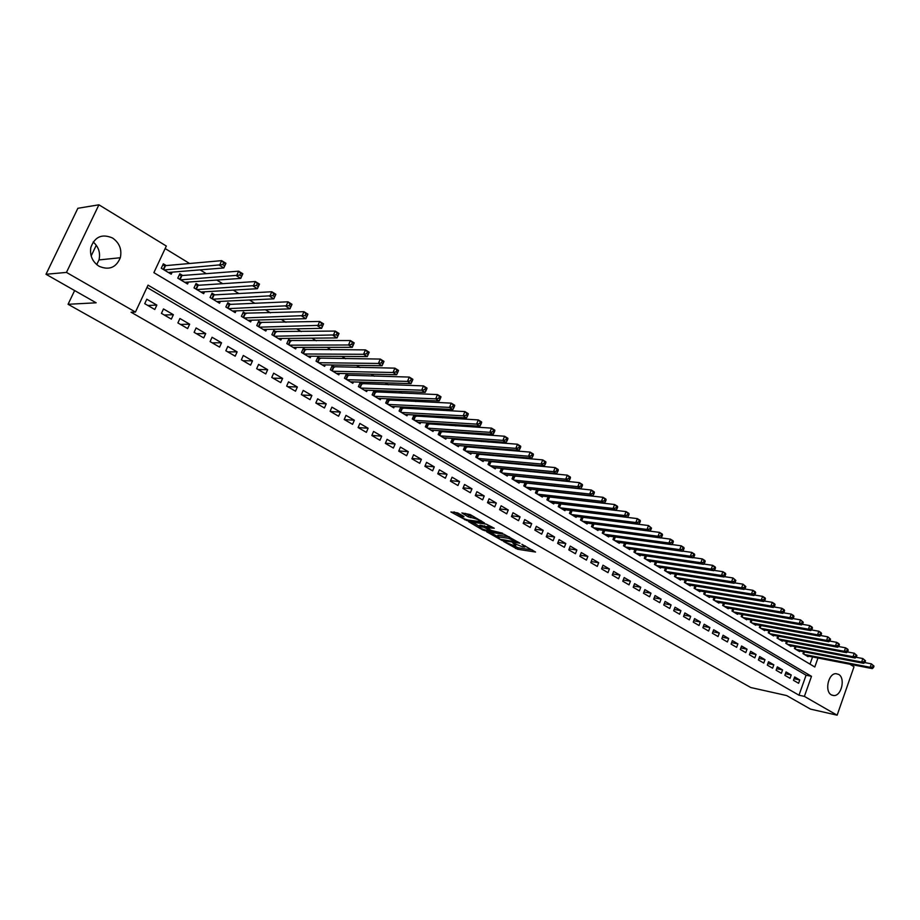 <?xml version="1.0" encoding="UTF-8"?>
<svg xmlns="http://www.w3.org/2000/svg" width="920" height="920" viewBox="0 0 920 920"><rect width="100%" height="100%" fill="white"/><g stroke="black" fill="none" stroke-linecap="round" stroke-linejoin="round"><path stroke-width="1.38" d="M503.654 541.5L517.58 549.251L535.555 552.034L521.881 544.272L524.756 547.066L522.41 546.802L512.704 542.88L515.602 545.663L513.291 545.399L503.654 541.5M93.162 241.971C98.659 246.882 100.602 252.873 98.992 259.923L96.715 264.615M112.516 237.992C119.462 242.88 122.061 249.469 120.324 257.738C116.115 267.662 109.031 270.503 99.061 266.271C92.402 261.786 89.654 255.53 90.827 247.503C94.794 236.693 102.016 233.519 112.516 237.992M838.591 674.371C845.618 677.959 841.547 696.095 833.819 695.566L831.393 694.899C824.366 691.438 828.299 673.302 835.981 673.67L838.591 674.371M457.631 512.877L450.892 511.968L466.773 520.536L484.483 522.985L470.2 514.556L461.874 512.946L468.245 516.867L473.34 518.075C477.974 519.363 480.263 520.559 480.228 521.651L468.096 520.03C463.519 518.742 461.242 517.558 461.265 516.476L463.99 516.775L463.553 516.235L457.631 512.877M849.861 664.24L854.013 666.77L837.131 715.196L810.485 709.113L786.646 695.554L750.812 687.55L68.068 304.29L96.151 302.795L46 274.275L66.459 272.412L98.923 204.803L166.324 246.042L153.881 272.654L814.798 667L817.972 658.019M837.131 715.196L804.39 696.394L811.497 676.327L148.039 285.142L135.447 312.053L66.459 272.412M135.447 312.053L131.065 312.225L798.985 695.198L804.39 696.394M486.599 531.748L502.124 540.523L520.03 543.202L504.16 534.313L486.599 531.748M482.517 529.839L468.567 521.674L486.266 524.124L494.258 528.252L487.013 527.735L491.268 530.438L502.642 533.221L484.61 530.621L482.517 529.839L482.781 529.184M166.244 265.57L163.346 263.821L161.287 268.226L171.212 274.195L172.166 272.147M182.666 275.483L179.814 273.757L177.778 278.139L187.565 284.015L188.473 282.037M198.858 285.246L196.04 283.544L194.028 287.902L203.677 293.687L204.55 291.789M214.808 294.872L212.037 293.192L210.059 297.516L219.558 303.232L220.386 301.392M230.54 304.359L227.803 302.703L225.848 307.004L235.209 312.627L236.014 310.868M246.042 313.709L243.34 312.075L241.408 316.353L250.642 321.897L251.413 320.195M261.326 322.92L258.669 321.322L256.76 325.577L265.857 331.039L266.604 329.383M276.402 332.016L273.78 330.429L271.883 334.661L280.864 340.055L281.577 338.445M291.26 340.975L288.673 339.411L286.81 343.62L295.665 348.933L296.343 347.392M305.923 349.818L303.37 348.277L301.518 352.452L310.247 357.696L310.914 356.201M320.378 358.535L317.86 357.017L316.031 361.169L324.645 366.344L325.277 364.883M334.627 367.137L332.154 365.631L330.349 369.771L338.836 374.865L339.457 373.451M348.703 375.613L346.253 374.141L344.471 378.247L352.843 383.284L353.441 381.903M362.572 383.985L360.157 382.524L358.397 386.618L366.666 391.575L367.241 390.241M376.268 392.242L373.888 390.804L372.14 394.864L380.293 399.763L380.857 398.475M389.781 400.384L387.423 398.969L385.698 403.017L393.748 407.847L394.289 406.582M403.109 408.434L400.786 407.031L399.084 411.044L407.019 415.817L407.548 414.598M416.265 416.369L413.977 414.989L412.286 418.979L420.129 423.694L420.635 422.498M429.249 424.2L427.098 422.901M442.072 431.928L440.093 430.732M454.721 439.565L452.928 438.472M467.222 447.097L465.6 446.119M479.55 454.537L478.101 453.663M491.728 461.874L490.452 461.104M503.757 469.131L502.63 468.452M515.637 476.296L514.671 475.709M527.367 483.368L526.55 482.885M538.947 490.36L538.292 489.957M793.466 680.317L798.594 683.295L799.779 679.96L794.661 676.97L793.466 680.317M784.841 675.314L790.027 678.316L791.223 674.969L786.048 671.945L784.841 675.314M776.123 670.255L781.367 673.29L782.575 669.921L777.331 666.873L776.123 670.255M767.314 665.137L772.605 668.207L773.823 664.827L768.533 661.744L767.314 665.137M758.402 659.962L763.761 663.067L764.991 659.674L759.644 656.558L758.402 659.962M749.397 654.741L754.814 657.88L756.056 654.465L750.651 651.314L749.397 654.741M740.301 649.451L745.775 652.625L747.029 649.198L741.554 646.012L740.301 649.451M731.101 644.115L736.632 647.323L737.897 643.873L732.366 640.654L731.101 644.115M721.797 638.71L727.386 641.953L728.663 638.491L723.074 635.237L721.797 638.71M712.39 633.247L718.048 636.525L719.325 633.052L713.678 629.751L712.39 633.247M702.88 627.727L708.595 631.039L709.895 627.543L704.179 624.22L702.88 627.727M693.255 622.138L699.039 625.496L700.35 621.977L694.577 618.608L693.255 622.138M683.537 616.492L689.379 619.884L690.702 616.354L684.859 612.95L683.537 616.492M673.693 610.776L679.615 614.215L680.938 610.661L675.027 607.223L673.693 610.776M663.745 605.004L669.725 608.476L671.071 604.911L665.091 601.427L663.745 605.004M653.683 599.161L659.732 602.669L661.089 599.092L655.04 595.562L653.683 599.161M643.494 593.25L649.623 596.804L650.992 593.193L644.874 589.628L643.494 593.25M633.202 587.27L639.388 590.858L640.769 587.247L634.581 583.636L633.202 587.27M622.771 581.221L629.038 584.855L630.442 581.21L624.174 577.564L622.771 581.221M612.237 575.092L618.573 578.772L619.976 575.115L613.651 571.423L612.237 575.092M601.565 568.905L607.982 572.631L609.396 568.951L602.991 565.213L601.565 568.905M590.766 562.637L597.264 566.398L598.702 562.707L592.216 558.923L590.766 562.637M579.841 556.289L586.419 560.107L587.868 556.393L581.302 552.563L579.841 556.289M568.79 549.872L575.437 553.736L576.897 549.999L570.262 546.123L568.79 549.872M557.601 543.375L564.328 547.285L565.811 543.524L559.084 539.615L557.601 543.375M546.273 536.797L553.081 540.753L554.576 536.981L547.768 533.014L546.273 536.797M534.808 530.139L541.696 534.14L543.214 530.357L536.325 526.343L534.808 530.139M523.192 523.399L530.184 527.459L531.702 523.641L524.733 519.582L523.192 523.399M511.451 516.58L518.512 520.685L520.053 516.856L512.992 512.739L511.451 516.58M499.548 509.668L506.701 513.82L508.254 509.979L501.112 505.804L499.548 509.668M487.496 502.676L494.741 506.885L496.317 503.01L489.083 498.789L487.496 502.676M475.295 495.592L482.632 499.847L484.219 495.96L476.893 491.682L475.295 495.592M462.944 488.416L470.373 492.729L471.971 488.819L464.554 484.495L462.944 488.416M450.421 481.148L457.953 485.518L459.574 481.585L452.053 477.204L450.421 481.148M437.747 473.788L445.372 478.216L447.016 474.26L439.392 469.821L437.747 473.788M424.902 466.336L432.63 470.822L434.286 466.842L426.569 462.346L424.902 466.336M411.895 458.781L419.727 463.323L421.394 459.322L413.586 454.767L411.895 458.781M398.716 451.122L406.64 455.733L408.33 451.709L400.418 447.097L398.716 451.122M385.353 443.371L393.392 448.04L395.105 443.992L387.078 439.311L385.353 443.371M371.829 435.516L379.971 440.243L381.697 436.172L373.566 431.434L371.829 435.516M358.11 427.547L366.355 432.342L368.115 428.26L359.869 423.453L358.11 427.547L368.115 428.26M344.206 419.485L352.567 424.338L354.338 420.221L345.989 415.357L344.206 419.485M330.119 411.297L338.594 416.219L340.388 412.091L331.913 407.146L330.119 411.297M315.836 403.006L324.426 407.997L326.232 403.834L317.653 398.831L315.836 403.006M301.358 394.599L310.063 399.659L311.891 395.473L303.197 390.402L301.358 394.599M286.672 386.078L295.504 391.207L297.355 386.998L288.535 381.857L286.672 386.078M271.779 377.43L280.738 382.628L282.612 378.407L273.665 373.186L271.779 377.43M256.68 368.667L265.765 373.934L267.662 369.69L258.589 364.4L256.68 368.667M241.373 359.777L250.585 365.125L252.505 360.847L243.305 355.476L241.373 359.777M225.848 350.761L235.186 356.178L237.13 351.877L227.792 346.438L225.848 350.761M210.093 341.607L219.57 347.116L221.536 342.78L212.071 337.272L210.093 341.607M194.108 332.327L203.722 337.916L205.712 333.558L196.109 327.957L194.108 332.327M177.893 322.92L187.645 328.578L189.658 324.197L179.917 318.516L177.893 322.92M161.437 313.363L171.339 319.113L173.374 314.709L163.484 308.936L161.437 313.363M798.985 695.198L806.081 675.199L146.97 287.419M156.848 305.072L146.809 299.218L144.739 303.669L154.79 309.499L156.848 305.072L147.879 305.486M566.134 493.304L565.466 492.901M554.472 486.185L553.656 485.691M542.673 478.986L541.696 478.388M530.713 471.684L529.587 470.994M518.604 464.289L517.304 463.507M506.333 456.803L504.873 455.917M493.913 449.224L492.28 448.224M481.321 441.542L479.515 440.438M468.567 433.757L466.578 432.538M455.641 425.868L453.468 424.534M442.543 417.864L440.174 416.426M429.26 409.768L426.707 408.204M415.817 401.557L413.046 399.866M402.178 393.231L399.211 391.414M388.343 384.79L385.169 382.846M374.325 376.234L370.933 374.164M360.122 367.563L356.5 365.355M345.702 358.766L341.86 356.419M331.096 349.841L327.014 347.357M316.273 340.791L311.949 338.157M301.231 331.614L296.666 328.831M285.982 322.31L281.152 319.366M270.503 312.858L265.42 309.752M254.805 303.278L249.446 300.012M238.867 293.549L233.231 290.111M222.697 283.682L216.786 280.071M206.287 273.665L200.077 269.87M189.623 263.499L165.151 248.561M810.002 664.136L812.555 656.96M808.255 656.121L808.059 656.673L802.976 653.625L803.631 651.751M799.768 651.004L799.56 651.578L794.431 648.496L795.11 646.587M791.188 645.851L790.981 646.426L785.795 643.31L786.485 641.378M782.529 640.63L782.31 641.217L777.067 638.066L777.779 636.099M773.766 635.352L773.547 635.95L768.246 632.764L768.97 630.763M764.911 630.028L764.692 630.637L759.333 627.417L760.069 625.381M755.964 624.634L755.734 625.255L750.317 622L751.077 619.931M746.913 619.183L746.683 619.815L741.198 616.526L741.98 614.422M737.771 613.674L737.529 614.318L731.986 610.995L732.78 608.844M728.513 608.108L728.272 608.764L722.671 605.394L723.488 603.209M719.164 602.473L718.922 603.14L713.253 599.748L714.081 597.517M709.711 596.781L709.458 597.459L703.731 594.021L704.582 591.755M700.154 591.031L699.89 591.721L694.106 588.236L694.968 585.925M690.483 585.2L690.219 585.902L684.365 582.383L685.25 580.037M680.708 579.312L680.432 580.025L674.509 576.472L675.418 574.068M670.818 573.355L670.542 574.091L664.55 570.492L665.47 568.042M660.813 567.329L660.525 568.077L654.465 564.431L655.419 561.936M650.693 561.234L650.405 561.993L644.276 558.313L645.242 555.772M640.458 555.07L640.159 555.841L633.96 552.115L634.949 549.516M630.096 548.826L629.797 549.62L623.519 545.847L624.542 543.202M619.62 542.512L619.309 543.317L612.961 539.511L614.008 536.808M609.029 536.118L608.706 536.947L602.278 533.094L603.347 530.334M598.299 529.655L597.966 530.506L591.468 526.596L592.572 523.779M587.443 523.112L587.109 523.974L580.52 520.03L581.659 517.143M576.46 516.499L576.115 517.373L569.457 513.371L570.618 510.428M565.34 509.795L564.983 510.692L558.245 506.644L559.441 503.631L560.384 503.884L559.096 507.15M554.082 503.01L553.725 503.93L546.894 499.824L548.124 496.754M542.697 496.144L542.317 497.076L535.417 492.936L536.67 489.785M531.162 489.187L530.783 490.153L523.79 485.944L525.078 482.724M519.49 482.149L519.098 483.126L512.014 478.883L513.348 475.582M507.679 475.019L507.265 476.031L500.1 471.718L501.469 468.349M495.707 467.797L495.282 468.832L488.025 464.473L489.44 461.012M483.586 460.494L483.161 461.541L475.801 457.125L477.261 453.583M471.316 453.088L470.867 454.169L463.427 449.696L464.922 446.062M458.884 445.591L458.424 446.694L450.892 442.163L452.433 438.437M446.303 437.989L445.832 439.127L438.184 434.539L439.783 430.721M433.55 430.296L433.055 431.457L425.316 426.811L426.972 422.889M96.278 245.237L91.16 255.967M74.623 290.559L68.068 304.29M46 274.275L77.866 208.288L98.923 204.803M806.081 675.199L811.497 676.327M799.779 679.96L794.029 678.741M791.223 674.969L785.404 673.75M782.575 669.921L776.675 668.702M773.823 664.827L767.866 663.607M764.991 659.674L758.954 658.444M756.056 654.465L749.949 653.234M747.029 649.198L740.841 647.967M737.897 643.873L731.641 642.643M728.663 638.491L722.327 637.261M719.325 633.052L712.919 631.821M709.895 627.543L703.397 626.324M700.35 621.977L693.772 620.758M690.702 616.354L684.043 615.135M680.938 610.661L674.199 609.442M671.071 604.911L664.24 603.692M661.089 599.092L654.166 597.873M650.992 593.193L643.977 591.985M640.769 587.247L633.661 586.04M630.442 581.21L623.231 580.014M619.976 575.115L612.685 573.93M609.396 568.951L602.002 567.766M598.702 562.707L591.203 561.534M587.868 556.393L580.267 555.231M576.897 549.999L569.192 548.849M565.811 543.524L557.991 542.386M554.576 536.981L546.641 535.854M543.214 530.357L535.164 529.241M531.702 523.641L523.537 522.548M520.053 516.856L511.773 515.775M508.254 509.979L499.859 508.909M496.317 503.01L487.784 501.963M484.219 495.96L475.559 494.937M471.971 488.819L463.185 487.818M459.574 481.585L450.639 480.619M447.016 474.26L437.943 473.328M434.286 466.842L425.074 465.934M421.394 459.322L412.034 458.459M408.33 451.709L398.82 450.88M395.105 443.992L385.434 443.198M381.697 436.172L371.864 435.424M354.338 420.221L344.402 419.589M340.388 412.091L330.498 411.516M326.232 403.834L316.411 403.339M311.891 395.473L302.128 395.048M297.355 386.998L287.661 386.653M282.612 378.407L272.987 378.131M267.662 369.69L258.106 369.495M252.505 360.847L243.018 360.732M237.13 351.877L227.723 351.854M221.536 342.78L212.209 342.838M205.712 333.558L196.466 333.707M189.658 324.197L180.504 324.438M173.374 314.709L164.312 315.031M513.21 545.387L518.167 547.791L532.462 549.999M489.992 532.243L497.363 536.417M500.169 539.258L517.281 542.144L508.61 538.338L497.237 536.728L500.169 539.258M509.392 536.866L508.61 538.338M497.628 535.762L498.651 535.279L509.208 536.832M479.435 526.274L472.167 522.158M491.671 526.78L487.554 526.401M479.918 526.7L479.274 526.665C479.262 527.723 481.516 528.885 486.036 530.161L489.911 530.242L483.954 527.275L479.918 526.7L480.527 525.205L479.699 525.619M480.527 525.205L487.347 526.941M465.451 513.406L468.866 515.349L473.616 516.499M480.55 520.858L481.493 520.984M454.008 511.876L461.426 516.074M806.575 655.787L872.275 668.61L870.159 667.299L871.355 663.837L864.65 662.549M873.149 665.562L871.355 663.837L874 666.091L873.149 665.562L872.678 666.954L873.517 667.471L874 666.091M872.678 666.954L870.159 667.299L804.459 654.522M873.517 667.471L872.275 668.61M798.065 650.681L863.765 663.355L861.626 662.032L862.845 658.547L856.025 657.259M864.65 660.284L862.845 658.547L865.501 660.813L864.65 660.284L864.168 661.675L865.019 662.205L865.501 660.813M864.168 661.675L861.626 662.032L795.926 649.394M865.019 662.205L863.765 663.355M789.475 645.518L855.174 658.042L853.012 656.707L854.231 653.211L847.297 651.912M856.048 654.948L854.231 653.211L856.911 655.488L856.048 654.948L855.554 656.351L856.416 656.891L856.911 655.488M855.554 656.351L853.012 656.707L787.313 644.219M856.416 656.891L855.174 658.042M780.793 640.297L846.492 652.682L844.295 651.325L845.537 647.806L838.476 646.507M847.343 649.554L845.537 647.806L847.722 649.163L848.217 650.095L847.343 649.554L846.848 650.957L847.722 651.509L848.217 650.095M846.848 650.957L844.295 651.325L778.596 638.986M847.722 651.509L846.492 652.682M772.006 635.03L837.694 647.243L835.486 645.886L836.728 642.344L829.553 641.033M838.545 644.103L836.728 642.344L838.936 643.724L839.431 644.644L838.545 644.103L838.051 645.518L838.936 646.058L839.431 644.644M838.051 645.518L835.486 645.886L769.798 633.696M838.936 646.058L837.694 647.243M763.129 629.694L828.817 641.757L826.574 640.377L827.827 636.824L820.536 635.501M829.656 638.583L827.827 636.824L830.541 639.135L829.656 638.583L829.15 640.009L830.047 640.561L830.541 639.135M829.15 640.009L826.574 640.377L760.897 628.36M830.047 640.561L828.817 641.757M754.158 624.312L819.823 636.203L817.569 634.811L818.834 631.235L811.405 629.912M820.651 633.006L818.834 631.235L821.088 632.638L821.56 633.569L820.651 633.006L820.145 634.432L821.054 634.995L821.56 633.569M820.145 634.432L817.569 634.811L751.904 622.955M821.054 634.995L819.823 636.203M745.085 618.861L810.738 630.591L808.45 629.176L809.726 625.588L802.171 624.266M811.555 627.359L809.726 625.588L812.015 627.003L812.475 627.923L811.555 627.359L811.049 628.797L811.957 629.36L812.475 627.923M811.049 628.797L808.45 629.176L742.808 617.492M811.957 629.36L810.738 630.591M735.919 613.352L801.538 624.91L799.227 623.472L800.515 619.873L792.844 618.55M802.355 621.655L800.515 619.873L803.275 622.231L802.355 621.655L801.837 623.093L802.757 623.668L803.275 622.231M801.837 623.093L799.227 623.472L733.608 611.961M802.757 623.668L801.538 624.91M726.65 607.786L792.246 619.16L789.9 617.711L791.2 614.1L783.391 612.766M793.04 615.882L791.2 614.1L793.546 615.549L793.983 616.457L793.04 615.882L792.522 617.331L793.454 617.906L793.983 616.457M792.522 617.331L789.9 617.711L724.316 606.383M793.454 617.906L792.246 619.16M717.278 602.151L782.839 613.352L780.47 611.88L781.781 608.246L773.835 606.912M783.621 610.04L781.781 608.246L784.15 609.719L784.576 610.627L783.621 610.04L783.104 611.49L784.047 612.076L784.576 610.627M783.104 611.49L780.47 611.88L714.909 600.737M784.047 612.076L782.839 613.352M707.79 596.459L773.317 607.464L770.925 605.992L772.248 602.335L764.163 601.001M774.099 604.13L772.248 602.335L774.64 603.819L775.054 604.716L774.099 604.13L773.559 605.59L774.525 606.188L775.054 604.716M773.559 605.59L770.925 605.992L705.41 595.033M774.525 606.188L773.317 607.464M698.211 590.709L763.692 601.519L761.265 600.024L762.599 596.344L754.388 595.01M764.451 598.149L762.599 596.344L765.026 597.851L765.428 598.747L764.451 598.149L763.922 599.621L764.888 600.219L765.428 598.747M763.922 599.621L761.265 600.024L695.796 589.26M764.888 600.219L763.692 601.519M688.516 584.878L753.952 595.505L751.49 593.986L752.847 590.283L744.487 588.961M754.699 592.101L752.847 590.283L755.297 591.813L755.676 592.71L754.699 592.101L754.158 593.572L755.136 594.182L755.676 592.71M754.158 593.572L751.49 593.986L686.078 583.418M755.136 594.182L753.952 595.505M678.707 578.99L744.084 589.409L741.6 587.868L742.969 584.165L734.47 582.832M744.832 585.971L742.969 584.165L745.821 586.592L744.832 585.971L744.28 587.466L745.28 588.075L745.821 586.592M744.28 587.466L741.6 587.868L676.246 577.507M745.28 588.075L744.084 589.409M668.794 573.034L734.114 583.245L731.595 581.693L732.975 577.955L724.327 576.633M734.838 579.784L732.975 577.955L735.839 580.405L734.838 579.784L734.286 581.279L735.298 581.9L735.839 580.405M734.286 581.279L731.595 581.693L666.298 571.538M735.298 581.9L734.114 583.245M658.766 567.019L724.017 577.001L721.475 575.437L722.867 571.688L714.069 570.365M724.73 573.505L722.867 571.688L725.408 573.264L725.742 574.137L724.73 573.505L724.178 575.011L725.19 575.644L725.742 574.137M724.178 575.011L721.475 575.437L656.236 565.501M725.19 575.644L724.017 577.001M648.623 560.924L713.793 570.688L711.229 569.101L712.632 565.328L703.685 564.017M714.495 567.168L712.632 565.328L715.196 566.927L715.53 567.801L714.495 567.168L713.943 568.675L714.966 569.308L715.53 567.801M713.943 568.675L711.229 569.101L646.058 559.383M714.966 569.308L713.793 570.688M638.353 554.76L703.455 564.305L700.844 562.695L702.27 558.9L693.174 557.601M704.145 560.74L702.27 558.9L704.869 560.521L705.18 561.384L704.145 560.74L703.57 562.258L704.616 562.902L705.18 561.384M703.57 562.258L700.844 562.695L635.766 553.207M704.616 562.902L703.455 564.305M627.969 548.515L692.99 557.83L690.345 556.209L691.782 552.391L682.536 551.103M693.657 554.242L691.782 552.391L694.416 554.024L694.715 554.898L693.657 554.242L693.082 555.76L694.14 556.416L694.715 554.898M693.082 555.76L690.345 556.209L625.358 546.952M694.14 556.416L692.99 557.83M617.469 542.213L682.387 551.287L679.719 549.631L681.168 545.801L671.761 544.525M683.043 547.653L681.168 545.801L683.836 547.457L684.112 548.32L683.043 547.653L682.467 549.194L683.537 549.849L684.112 548.32M682.467 549.194L679.719 549.631L614.824 540.626M683.537 549.849L682.387 551.287M606.832 535.831L671.657 544.651L668.955 542.984L670.415 539.131L660.859 537.866M672.301 540.995L670.415 539.131L673.118 540.81L673.382 541.661L672.301 540.995L671.715 542.535L672.796 543.202L673.382 541.661M671.715 542.535L668.955 542.984L604.153 534.221M672.796 543.202L671.657 544.651M596.08 529.368L660.79 537.947L658.053 536.256L659.536 532.381L649.807 531.127L647.024 529.437L582.452 521.18M661.422 534.244L659.536 532.381L662.273 534.072L662.515 534.922L661.422 534.244L660.836 535.797L661.928 536.475L662.515 534.922M660.836 535.797L658.053 536.256L593.365 527.735M661.928 536.475L660.79 537.947M649.807 528.977L650.923 529.655L651.521 528.103L650.405 527.413L649.807 528.977L647.024 529.437L648.519 525.538L582.544 517.259M650.405 527.413L648.519 525.538L651.521 528.103M585.189 522.824L649.796 531.15L650.923 529.655M574.172 516.212L638.653 524.262L635.846 522.525L637.353 518.615L571.055 510.485M639.25 520.501L637.353 518.615L640.159 520.352L640.377 521.191L639.25 520.501L638.653 522.066L639.768 522.755L640.377 521.191M638.653 522.066L635.846 522.525L571.4 514.544M639.768 522.755L638.653 524.262M563.028 509.519L627.371 517.293L624.53 515.534L626.06 511.6L560.384 503.884M627.957 513.486L626.06 511.6L628.9 513.371L629.096 514.199L627.957 513.486L627.348 515.062L628.486 515.775L629.096 514.199M627.348 515.062L624.53 515.534L560.211 507.828M628.486 515.775L627.371 517.293M551.735 502.734L615.952 510.232L613.077 508.461L614.617 504.505L548.101 496.811M616.515 506.391L614.617 504.505L617.492 506.287L617.665 507.104L616.515 506.391L615.905 507.978L617.056 508.691L617.665 507.104M615.905 507.978L613.077 508.461L548.895 501.032M617.056 508.691L615.952 510.232M540.316 495.868L604.382 503.091L601.461 501.285L603.025 497.306L536.624 489.911M604.923 499.203L603.025 497.306L605.935 499.111L606.096 499.928L604.923 499.203L604.302 500.802L605.475 501.526L606.096 499.928M604.302 500.802L601.461 501.285L537.429 494.143M605.475 501.526L604.382 503.091M528.747 488.922L592.664 495.845L589.708 494.017L591.284 490.015L525.009 482.919M593.193 491.924L591.284 490.015L594.228 491.855L594.366 492.66L593.193 491.924L592.56 493.522L593.745 494.258L594.366 492.66M592.56 493.522L589.708 494.017L525.837 487.174M593.745 494.258L592.664 495.845M517.04 481.896L580.784 488.508L577.794 486.657L579.381 482.643L513.245 475.847M581.29 484.553L579.381 482.643L582.371 484.495L582.486 485.288L581.29 484.553L580.658 486.162L581.854 486.898L582.486 485.288M580.658 486.162L577.794 486.657L514.084 480.125M581.854 486.898L580.784 488.508M505.183 474.777L568.755 481.079L565.719 479.205L567.329 475.157L501.331 468.683M569.25 477.077L567.329 475.157L570.354 477.043L570.457 477.825L569.25 477.077L568.606 478.699L569.813 479.447L570.457 477.825M568.606 478.699L565.719 479.205L502.193 472.983M569.813 479.447L568.755 481.079M493.178 467.567L556.566 473.547L553.495 471.649L555.116 467.578L489.279 461.426M557.037 469.51L555.116 467.578L558.187 469.487L558.267 470.269L557.037 469.51L556.381 471.132L557.612 471.891L558.267 470.269M556.381 471.132L553.495 471.649L490.153 465.75M557.612 471.891L556.566 473.547M481.022 460.264L544.214 465.911L541.098 463.99L542.742 459.897L477.054 454.077M544.663 461.828L542.742 459.897L545.847 461.828L545.905 462.61L544.663 461.828L544.007 463.473L545.249 464.243L545.905 462.61M544.007 463.473L541.098 463.99L477.951 458.424M545.249 464.243L544.214 465.911M468.705 452.87L531.702 458.183L528.54 456.228L530.207 452.122L464.692 446.637M532.128 454.054L530.207 452.122L533.358 454.077L533.393 454.836L532.128 454.054L531.461 455.699L532.726 456.481L533.393 454.836M531.461 455.699L528.54 456.228L465.6 451.007M532.726 456.481L531.702 458.183M456.239 445.372L519.018 450.34L515.821 448.362L517.5 444.233L452.157 439.093M519.42 446.177L517.5 444.233L520.685 446.211L520.697 446.97L519.42 446.177L518.753 447.833L520.03 448.626L520.697 446.97M518.753 447.833L515.821 448.362L453.088 443.486M520.03 448.626L519.018 450.34M443.601 437.793L506.161 442.393L502.918 440.392L504.608 436.241L439.472 431.468M506.541 438.184L504.608 436.241L507.851 438.242L507.84 438.989L506.541 438.184L505.862 439.852L507.161 440.657L507.84 438.989M505.862 439.852L502.918 440.392L440.416 435.884M507.161 440.657L506.161 442.393M430.813 430.111L493.12 434.343L489.842 432.319L491.556 428.133L426.615 423.729M493.488 430.088L491.556 428.133L494.833 430.169L494.799 430.905L493.488 430.088L492.798 431.767L494.109 432.584L494.799 430.905M492.798 431.767L489.842 432.319L427.581 428.168M494.109 432.584L493.12 434.343M417.853 422.326L479.906 426.178L476.583 424.12L478.319 419.922L413.586 415.897M480.251 421.877L478.319 419.922L481.643 421.981L481.585 422.705L480.251 421.877L479.561 423.568L480.884 424.396L481.585 422.705M479.561 423.568L476.583 424.12L414.575 420.359M480.884 424.396L479.906 426.178M404.719 414.437L466.52 417.91L463.139 415.817L464.899 411.585L400.395 407.962M466.831 413.563L464.899 411.585L468.268 413.678L468.176 414.402L466.831 413.563L466.129 415.253L467.475 416.093L468.176 414.402M466.129 415.253L463.139 415.817L401.407 412.447M467.475 416.093L466.52 417.91M391.402 406.444L452.939 409.515L449.512 407.399L451.283 403.144L387.021 399.924M453.226 405.122L451.283 403.144L454.71 405.26L454.595 405.973L453.226 405.122L452.513 406.824L453.882 407.675L454.595 405.973M452.513 406.824L449.512 407.399L388.056 404.432M453.882 407.675L452.939 409.515M377.924 398.348L439.162 401.005L435.689 398.854L437.483 394.577L373.462 391.77M439.426 396.566L437.483 394.577L440.956 396.727L440.818 397.428L439.426 396.566L438.702 398.279L440.093 399.142L440.818 397.428M438.702 398.279L435.689 398.854L374.52 396.301M440.093 399.142L439.162 401.005M364.262 390.137L425.19 392.368L421.671 390.195L423.487 385.894L359.731 383.513M425.431 387.883L423.487 385.894L427.006 388.079L426.845 388.757L425.431 387.883L424.706 389.608L426.109 390.482L426.845 388.757M424.706 389.608L421.671 390.195L360.812 388.067M426.109 390.482L425.19 392.368M350.405 381.823L411.033 383.617L407.456 381.409L409.296 377.085L345.816 375.141M411.24 379.086L409.296 377.085L412.861 379.293L412.666 379.971L411.24 379.086L410.504 380.811L411.93 381.697L412.666 379.971M410.504 380.811L407.456 381.409L346.921 379.718M411.93 381.697L411.033 383.617M336.375 373.382L396.658 374.739L393.035 372.497L394.898 368.149L331.706 366.654M396.842 370.15L394.898 368.149L398.509 370.392L398.291 371.047L396.842 370.15L396.094 371.898L397.543 372.796L398.291 371.047M396.094 371.898L393.035 372.497L332.833 371.266M397.543 372.796L396.658 374.739M322.138 364.837L382.076 365.734L378.407 363.457L380.282 359.076L317.4 358.064M382.237 361.089L380.282 359.076L383.962 361.353L383.709 362.008L382.237 361.089L381.478 362.848L382.95 363.756L383.709 362.008M381.478 362.848L378.407 363.457L318.55 362.687M382.95 363.756L382.076 365.734M307.717 356.178L367.287 356.592L363.561 354.292L365.47 349.887L302.898 349.347M367.413 351.9L365.47 349.887L369.196 352.199L367.287 356.592L368.909 352.831L367.413 351.9L366.654 353.671L368.149 354.591M366.654 353.671L363.561 354.292L304.072 353.993M368.909 352.831L369.196 352.199M293.089 347.392L352.279 347.323L348.496 344.988L350.428 340.549L288.19 340.503M352.383 342.573L350.428 340.549L354.211 342.895L352.279 347.323L353.889 343.516L352.383 342.573L351.601 344.356L353.119 345.287M351.601 344.356L348.496 344.988L289.397 345.172M353.889 343.516L354.211 342.895M278.254 338.479L337.053 337.916L333.212 335.535L335.167 331.073L273.286 331.545M337.122 333.109L335.167 331.073L339.008 333.454L337.053 337.916L338.652 334.063L337.122 333.109L336.341 334.903L337.87 335.846M336.341 334.903L274.517 336.237M338.652 334.063L339.008 333.454M263.212 329.452L321.597 328.359L317.699 325.956L319.677 321.471L258.163 322.448M321.632 323.506L319.677 321.471L323.575 323.886L321.597 328.359L323.196 324.472L321.632 323.506L320.839 325.3L322.402 326.266M320.839 325.3L259.417 327.175M323.196 324.472L323.575 323.886M247.963 320.286L305.911 318.676L301.955 316.227L303.957 311.707L242.822 313.237M305.911 313.754L303.957 311.707L307.912 314.168L305.911 318.676L307.498 314.743L305.911 313.754L305.106 315.56L306.693 316.549M305.106 315.56L244.111 317.975M307.498 314.743L307.912 314.168M232.484 310.994L289.984 308.832L285.97 306.348L288.006 301.806L229.793 304.382L227.263 303.887M289.95 303.865L288.006 301.806L292.008 304.301L289.984 308.832L291.559 304.853L289.95 303.865L289.144 305.681L290.755 306.671M289.144 305.681L228.585 308.648M216.798 301.565L273.827 298.85L269.744 296.32L271.802 291.755L214.072 294.906L211.485 294.4M273.746 293.813L271.802 291.755L275.873 294.285L273.827 298.85L275.379 294.825L273.746 293.813L272.93 295.642L274.562 296.654M272.93 295.642L212.83 299.195M200.87 292.008L257.404 288.707L253.264 286.143L255.346 281.543L198.122 285.292L195.477 284.786M257.301 283.613L255.346 281.543L259.486 284.108L257.404 288.707L258.957 284.636L257.301 283.613L256.473 285.453L258.129 286.476M256.473 285.453L196.857 289.593M184.713 282.302L240.741 278.404L236.532 275.805L238.648 271.181L181.941 275.54L179.227 275.022M240.591 273.252L238.648 271.181L242.845 273.78L240.741 278.404L242.282 274.286L240.591 273.252L239.752 275.103L241.431 276.138M239.752 275.103L180.642 279.852M168.326 272.458L223.813 267.95L219.546 265.305L221.674 260.647L165.519 265.638L162.736 265.121M223.629 262.729L221.674 260.647L225.94 263.292L223.813 267.95L225.342 263.787L223.629 262.729L222.778 264.592L224.48 265.65M222.778 264.592L164.185 269.974M225.342 263.787L225.94 263.292M518.167 547.791L517.58 549.251M516.097 547.02L515.51 548.481M502.377 539.913L502.124 540.523M498.651 535.279L498.042 536.762M487.876 526.24L487.266 527.746M484.897 529.909L484.61 530.621M486.68 526.562L486.07 528.068M484.564 525.768L483.954 527.275M462.277 515.51L461.863 516.499M473.915 516.672L473.34 518.075M471.005 516.154L470.384 517.672M468.866 515.349L468.245 516.867M467.072 519.811L466.773 520.536M464.933 519.098L464.657 519.754M804.459 651.912L803.7 654.062M803.988 651.82L803.275 653.809M795.949 646.748L795.168 648.933M795.478 646.668L794.754 648.692M787.347 641.539L786.554 643.758M786.876 641.447L786.14 643.517M778.665 636.26L777.848 638.537M778.182 636.18L777.423 638.284M769.879 630.936L769.039 633.247M769.396 630.844L768.625 632.994M761.001 625.543L760.138 627.9M760.518 625.462L759.724 627.647M752.019 620.103L751.145 622.495M751.548 620.011L750.731 622.254M742.946 614.594L742.049 617.032M742.474 614.502L741.635 616.791M733.78 609.017L732.86 611.512M733.297 608.936L732.446 611.271M724.5 603.394L723.568 605.935M724.029 603.313L723.143 605.682M715.127 597.689L714.161 600.288M714.644 597.609L713.747 600.035M705.651 591.928L704.662 594.584M705.168 591.859L704.248 594.331M696.06 586.109L695.048 588.811M695.577 586.028L694.634 588.558M686.366 580.209L685.331 582.969M685.883 580.14L684.917 582.716M676.568 574.252L675.498 577.07M676.085 574.172L675.084 576.817M666.655 568.226L665.562 571.101M666.172 568.146L665.148 570.848M656.615 562.12L655.5 565.053M656.132 562.051L655.086 564.811M646.472 555.944L645.334 558.946M645.99 555.875L644.92 558.693M636.214 549.7L635.042 552.77M635.731 549.631L634.627 552.517M625.841 543.375L624.622 546.514M625.347 543.317L624.208 546.261M615.331 536.981L614.088 540.189M614.847 536.912L613.674 539.936M604.705 530.506L603.439 533.784M604.221 530.449L603.014 533.531M593.963 523.952L592.653 527.309M593.469 523.894L592.238 527.056M583.061 517.362L581.727 520.754M582.59 517.27L581.313 520.501M572.033 510.715L570.688 514.119M571.561 510.611L570.273 513.866M560.866 503.976L559.509 507.403M549.562 497.168L548.182 500.606M549.079 497.076L547.779 500.353M538.12 490.268L536.728 493.718M537.636 490.176L536.314 493.476M526.528 483.287L525.136 486.76M526.056 483.195L524.722 486.507M514.797 476.215L513.394 479.699M514.326 476.123L512.981 479.458M502.929 469.05L501.503 472.558M502.458 468.959L501.089 472.316M490.9 461.805L489.463 465.336M490.429 461.713L489.049 465.083M478.733 454.468L477.273 458.01M478.25 454.376L476.859 457.769M466.394 447.028L464.922 450.593M465.922 446.947L464.519 450.351M453.905 439.495L452.421 443.084M453.433 439.415L452.007 442.842M441.255 431.871L439.748 435.482M440.784 431.791L439.346 435.229M428.444 424.143L426.914 427.765M427.972 424.062L426.512 427.524M415.46 416.323L413.919 419.957M414.989 416.242L413.517 419.716M402.304 408.388L400.752 412.056M401.833 408.308L400.349 411.815M388.976 400.349L387.4 404.041M388.504 400.28L387.009 403.799M375.475 392.207L373.876 395.91M375.003 392.138L373.485 395.68M361.778 383.962L360.18 387.688M361.318 383.893L359.777 387.447M347.909 375.601L346.288 379.339M347.438 375.521L345.885 379.109M333.845 367.115L332.2 370.886M333.385 367.046L331.809 370.645M319.596 358.524L317.929 362.319M319.125 358.455L317.538 362.077M305.141 349.818L303.462 353.625M304.681 349.749L303.071 353.383M290.49 340.975L288.788 344.816M290.03 340.917L288.408 344.574M275.643 332.028L273.918 335.88M275.172 331.959L273.527 335.65M260.567 322.943L258.83 326.818M260.107 322.885L258.451 326.589M245.295 313.731L243.535 317.63M244.835 313.674L243.144 317.4M229.793 304.382L228.011 308.303M229.333 304.336L227.631 308.073M214.072 294.906L212.267 298.85M213.612 294.86L211.887 298.62M198.122 285.292L196.293 289.26M197.673 285.246L195.925 289.029M181.941 275.54L180.09 279.53L181.941 275.54M181.493 275.494L179.722 279.3M165.519 265.638L163.656 269.652L165.508 265.638M165.071 265.592L163.277 269.433M120.324 257.738L98.992 259.923M833.819 695.566L831.852 695.14M516.074 544.502L515.809 545.158M525.24 545.882L524.963 546.549M497.846 535.245L497.237 536.728M487.623 526.228L487.013 527.735M479.883 525.17L479.274 526.665M461.782 515.223L461.265 516.476M480.688 520.524L480.424 521.18"/></g></svg>
